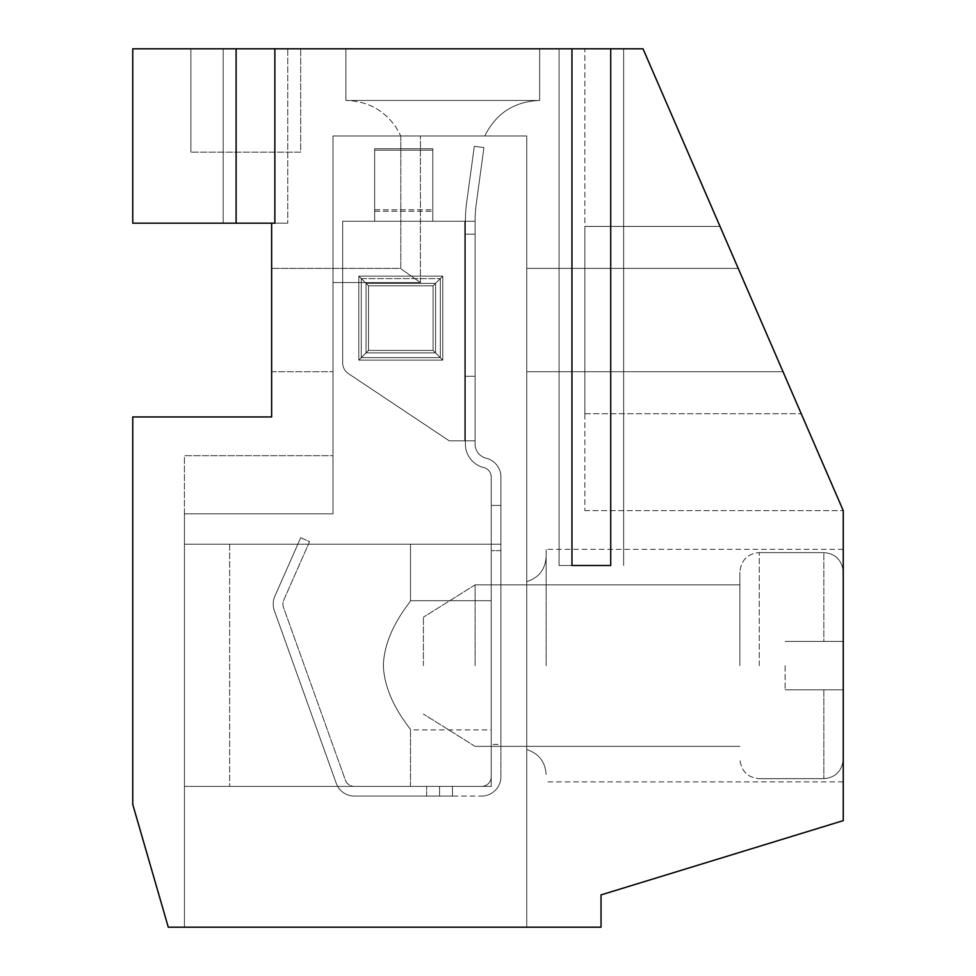 <?xml version="1.0" encoding="UTF-8"?>
<svg xmlns="http://www.w3.org/2000/svg" width="976" height="976" viewBox="0 0 976 976"><rect width="100%" height="100%" fill="white"/><g stroke="black" fill="none" stroke-linecap="round" stroke-linejoin="round"><path stroke-width="0.73" stroke-dasharray="4.88 3.66" d="M610.72 565.507L559.053 565.507L610.72 565.507L610.72 48.8L643.013 48.8L584.88 48.8L584.88 510.607L584.88 48.8L643.013 48.8L843.24 510.607L843.24 820.633L601.033 894.907L601.033 927.2L168.287 927.2L132.76 804.48L132.76 416.947L271.633 416.947L271.633 223.187L287.774 223.187L223.187 223.187L236.107 223.187L236.107 48.8L132.76 48.8L132.76 223.187L236.107 223.187L223.187 223.187L223.187 48.8L236.107 48.8M420.412 282.552L420.412 135.993L332.987 135.993L332.987 513.84L184.44 513.84L184.44 455.707L332.987 455.707L184.44 455.707L184.44 927.2L526.747 927.2L526.747 135.993L332.987 135.993L332.987 513.84L332.987 455.707L184.44 455.707L332.987 455.707L332.987 513.84L184.44 513.84L184.44 927.2L526.747 927.2L526.747 135.993L332.987 135.993L484.767 135.993C495.979 113.399 514.181 101.553 539.386 100.467L346.187 100.467L539.386 100.467C514.181 101.553 495.979 113.399 484.767 135.993L400.807 135.993L420.412 135.993L420.412 282.552C394.987 264.618 394.987 264.618 420.412 282.552C394.987 264.618 394.987 264.618 420.412 282.552L332.987 282.552L332.987 371.746L332.987 135.993L332.987 513.84L332.987 455.707L332.987 513.84L184.44 513.84L184.44 455.707L184.44 927.2L526.747 927.2L526.747 135.993L332.987 135.993L332.987 513.84L184.44 513.84L184.44 927.2L526.747 927.2L526.747 135.993L332.987 135.993L332.987 282.552L332.987 135.993L332.987 282.552L420.412 282.552C394.987 264.618 394.987 264.618 420.412 282.552C394.987 264.618 394.987 264.618 420.412 282.552L332.987 282.552L420.412 282.552L420.412 135.993L420.412 282.552M274.854 223.187L274.854 48.8L287.774 48.8L287.774 223.187L274.854 223.187L287.774 223.187L287.774 48.8L223.187 48.8L223.187 223.187L236.107 223.187M442.787 48.8L345.907 48.8L442.787 48.8M300.693 48.8L190.893 48.8L300.693 48.8L300.693 152.146L190.893 152.146L300.693 152.146L300.693 48.8M274.854 48.8L610.72 48.8M559.053 565.507L559.053 48.8L559.053 565.507M571.96 565.507L571.96 48.8M546.133 665.62L546.133 549.354L546.133 665.62M526.747 665.62L526.747 581.647L526.747 665.62M271.633 320.067L271.633 371.746L271.633 320.067M843.24 665.62L843.24 549.354L843.24 665.62M526.747 320.067L526.747 371.746L526.747 320.067M738.222 268.4L783.033 371.746L738.222 268.4L783.033 371.746L738.222 268.4L526.747 268.4L738.222 268.4M584.88 320.067L584.88 413.726L584.88 226.42L720.02 226.42L801.235 413.726L720.02 226.42L801.235 413.726L720.02 226.42L584.88 226.42L584.88 413.726L584.88 320.067M643.013 48.8L843.24 510.607L643.013 48.8M584.88 510.607L843.24 510.607L584.88 510.607M184.44 513.84L332.987 513.84L184.44 513.84M623.64 565.507L623.64 48.8L623.64 565.507M442.787 100.467L345.907 100.467L442.787 100.467M190.893 152.146L190.893 48.8L190.893 152.146M491.233 544.193L491.233 786.4L184.44 786.4L184.44 544.193L491.233 544.193L491.233 786.4L184.44 786.4L184.44 544.193L491.233 544.193L491.233 786.4L184.44 786.4L184.44 544.193L491.233 544.193L491.233 786.4L184.44 786.4L184.44 544.193L491.233 544.193L491.233 776.713A9.687 9.687 0 0 1 481.546 786.4A9.687 9.687 0 0 0 491.233 776.713L491.233 544.193L500.92 544.193L500.92 776.713A19.374 19.374 0 0 1 481.546 796.087L354.459 796.087L439.554 796.087L439.554 786.4L426.646 786.4L452.474 786.4L439.554 786.4L439.554 796.087L439.554 786.4L354.459 786.4L452.474 786.4L439.554 786.4L439.554 796.087L439.554 786.4L439.554 796.087L452.474 796.087L452.474 786.4L452.474 796.087L452.474 786.4L452.474 796.087L481.546 796.087A19.374 19.374 0 0 0 500.92 776.713A19.374 19.374 0 0 1 481.546 796.087A19.374 19.374 0 0 0 500.92 776.713L500.92 477.02A19.374 19.374 0 0 0 486.158 458.195A14.53 14.53 0 0 1 475.08 444.08L475.08 221.247A129.174 129.174 0 0 1 476.264 203.801L483.925 147.583L474.324 146.278L483.925 147.583L476.264 203.801L483.925 147.583L474.324 146.278L483.925 147.583L476.264 203.801A129.174 129.174 0 0 0 475.08 221.247L464.747 221.247L475.08 221.247L475.08 440.847L449.253 440.847L348.432 373.637L449.253 440.847L475.08 440.847L475.08 221.247A129.174 129.174 0 0 1 476.264 203.801A129.174 129.174 0 0 0 475.08 221.247L432.783 221.247L475.08 221.247L475.08 440.847L449.253 440.847L348.432 373.637A12.92 12.92 0 0 1 342.674 362.889L342.674 221.247L374.65 221.247L342.674 221.247L342.674 362.889A12.92 12.92 0 0 0 348.432 373.637A12.92 12.92 0 0 1 342.674 362.889A12.92 12.92 0 0 0 348.432 373.637L449.253 440.847L464.747 440.847L449.253 440.847L348.432 373.637L449.253 440.847L475.08 440.847L475.08 444.08L475.08 440.847L465.393 440.847L465.393 221.247L475.08 221.247L432.783 221.247L432.783 148.706L432.783 221.247L432.783 148.706L432.783 209.767L432.783 148.706L374.65 148.706L432.783 148.706L432.783 221.247L464.747 221.247L432.783 221.247L464.747 221.247L464.747 440.847L449.253 440.847L348.432 373.637A12.92 12.92 0 0 1 342.674 362.889L342.674 221.247L342.674 362.889L342.674 221.247L374.65 221.247L374.65 148.706L374.65 221.247L374.65 150.206L432.783 150.206L432.783 148.706L374.65 148.706L432.783 148.706L432.783 211.267L432.783 150.206L374.65 150.206L374.65 148.706L374.65 221.247L342.674 221.247L374.65 221.247L342.674 221.247L342.674 362.889A12.92 12.92 0 0 0 348.432 373.637A12.92 12.92 0 0 1 342.674 362.889A12.92 12.92 0 0 0 348.432 373.637L449.253 440.847L464.747 440.847L464.747 221.247L464.747 440.847L464.747 221.247L464.747 440.847L464.747 221.247L464.747 440.847L464.747 221.247L465.393 221.247L465.393 440.847L464.747 440.847L475.08 440.847L475.08 444.08A14.53 14.53 0 0 0 486.158 458.195A14.53 14.53 0 0 1 475.08 444.08A14.53 14.53 0 0 0 486.158 458.195A19.374 19.374 0 0 1 500.92 477.02A19.374 19.374 0 0 0 486.158 458.195A19.374 19.374 0 0 1 500.92 477.02L500.92 505.434L491.233 505.434L491.233 544.193L500.92 544.193L500.92 477.02L500.92 505.434L491.233 505.434L491.233 776.713A9.687 9.687 0 0 1 481.546 786.4L452.474 786.4L481.546 786.4A9.687 9.687 0 0 0 491.233 776.713L491.233 544.193L500.92 544.193L500.92 776.713L500.92 505.434L491.233 505.434L491.233 477.02A9.687 9.687 0 0 0 483.852 467.602A24.217 24.217 0 0 1 465.393 444.08L465.393 221.247L475.08 221.247L464.747 221.247L465.393 221.247L465.393 440.847L464.747 440.847L475.08 440.847L465.393 440.847L465.393 444.08A24.217 24.217 0 0 0 483.852 467.602A9.687 9.687 0 0 1 491.233 477.02A9.687 9.687 0 0 0 483.852 467.602A24.217 24.217 0 0 1 465.393 444.08L465.393 440.847L465.393 444.08A24.217 24.217 0 0 0 483.852 467.602A9.687 9.687 0 0 1 491.233 477.02L491.233 505.434L500.92 505.434L491.233 505.434L491.233 544.193L500.92 544.193L500.92 505.434L491.233 505.434L491.233 544.193M491.233 729.877L491.233 600.704L491.233 729.877L491.233 600.704L491.233 729.877L410.493 729.877C411.726 729.511 384.605 701.024 383.348 665.437C384.52 629.52 411.726 601.143 410.493 600.704C411.665 601.228 384.556 629.508 383.348 665.29C384.581 701.122 411.677 729.377 410.493 729.877C411.726 729.511 384.605 701.024 383.348 665.437C384.52 629.52 411.726 601.143 410.493 600.704C411.665 601.228 384.556 629.508 383.348 665.29C384.581 701.122 411.677 729.377 410.493 729.877L410.493 786.4L229.653 786.4L410.493 786.4L229.653 786.4L410.493 786.4L410.493 729.877L491.233 729.877M320.067 544.193L410.493 544.193L320.067 544.193M433.1 350.433L433.1 285.834L368.513 285.834L368.513 350.433L433.1 350.433L368.513 350.433L368.513 285.834L433.1 285.834L433.1 350.433L433.1 285.834L368.513 285.834L368.513 350.433L433.1 350.433L368.513 350.433L368.513 285.834L433.1 285.834L433.1 350.433L440.322 357.643L433.1 350.433M440.322 278.624L433.1 285.834L440.322 278.624L433.1 285.834L440.322 278.624L440.322 357.643L361.291 357.643L368.513 350.433L361.291 357.643L368.513 350.433L361.291 357.643L361.291 278.624L368.513 285.834L361.291 278.624L368.513 285.834L361.291 278.624L440.322 278.624L361.291 278.624L361.291 357.643L440.322 357.643L440.322 278.624L440.322 357.643L361.291 357.643L361.291 278.624L440.322 278.624L361.291 278.624L361.291 357.643L440.322 357.643L440.322 278.624M491.233 744.42L491.233 550.647L491.233 744.42L491.233 550.647L491.233 744.42L500.92 744.42L500.92 550.647L500.92 744.42L500.92 550.647L500.92 744.42L491.233 744.42M336.22 783.252A19.374 19.374 0 0 0 354.459 796.087A19.374 19.374 0 0 1 336.22 783.252L274.341 610.61L336.22 783.252A19.374 19.374 0 0 0 354.459 796.087L426.646 796.087L354.459 796.087A19.374 19.374 0 0 1 336.22 783.252L274.341 610.61A19.374 19.374 0 0 1 274.854 596.251A19.374 19.374 0 0 0 274.341 610.61L336.22 783.252M300.693 537.727L274.854 596.251L300.693 537.727L309.563 541.643L283.723 600.155A9.687 9.687 0 0 0 283.467 607.34L345.333 779.983A9.687 9.687 0 0 0 354.459 786.4A9.687 9.687 0 0 1 345.333 779.983L283.467 607.34A9.687 9.687 0 0 1 283.723 600.155L309.563 541.643L300.693 537.727L274.854 596.251A19.374 19.374 0 0 0 274.341 610.61A19.374 19.374 0 0 1 274.854 596.251L300.693 537.727L309.563 541.643L283.723 600.155A9.687 9.687 0 0 0 283.467 607.34L345.333 779.983A9.687 9.687 0 0 0 354.459 786.4L426.646 786.4L354.459 786.4A9.687 9.687 0 0 1 345.333 779.983L283.467 607.34A9.687 9.687 0 0 1 283.723 600.155L309.563 541.643L300.693 537.727M466.662 202.496A138.86 138.86 0 0 0 465.393 221.247A138.86 138.86 0 0 1 466.662 202.496L474.324 146.278L466.662 202.496A138.86 138.86 0 0 0 465.393 221.247A138.86 138.86 0 0 1 466.662 202.496L474.324 146.278L466.662 202.496M465.393 376.26L465.393 234.167L465.393 376.26L475.08 376.26L475.08 234.167L475.08 376.26L475.08 234.167L475.08 376.26L465.393 376.26L465.393 234.167L475.08 234.167L465.393 234.167L465.393 376.26L475.08 376.26L465.393 376.26M358.826 276.147L442.787 276.147L442.787 360.12L358.826 360.12L358.826 276.147L358.826 360.12L442.787 360.12L442.787 276.147L358.826 276.147L366.049 283.369L435.564 283.369L435.564 352.897L366.049 352.897L366.049 283.369L366.049 352.897L435.564 352.897L435.564 283.369L366.049 283.369L435.564 283.369L435.564 352.897L366.049 352.897L366.049 283.369L366.049 352.897L435.564 352.897L435.564 283.369L366.049 283.369L358.826 276.147L442.787 276.147L435.564 283.369L442.787 276.147L442.787 360.12L435.564 352.897L442.787 360.12L358.826 360.12L366.049 352.897L358.826 360.12L358.826 276.147L358.826 360.12L442.787 360.12L442.787 276.147L358.826 276.147L366.049 283.369L358.826 276.147M481.546 786.4L452.474 786.4L481.546 786.4M491.233 505.434L491.233 477.02L491.233 505.434L500.92 505.434L491.233 505.434M439.554 796.087L426.646 796.087L439.554 796.087L439.554 786.4L439.554 796.087M432.783 221.247L432.783 209.767L432.783 221.247L432.783 211.267L432.783 221.247L374.65 221.247L374.65 150.206L432.783 150.206L374.65 150.206L374.65 148.706L374.65 221.247L342.674 221.247L342.674 362.889L342.674 221.247L432.783 221.247M465.393 234.167L475.08 234.167L465.393 234.167M442.787 276.147L435.564 283.369L442.787 276.147M442.787 360.12L435.564 352.897L442.787 360.12M358.826 360.12L366.049 352.897L358.826 360.12M785.107 665.62L785.107 689.837L785.107 665.62M823.854 689.837L785.107 689.837L843.24 689.837L843.24 759.267L843.24 689.837L785.107 689.837L843.24 689.837L843.24 759.267L843.24 689.837L823.854 689.837L823.854 778.653L823.854 689.837M823.854 641.403L785.107 641.403L843.24 641.403L785.107 641.403L843.24 641.403L843.24 571.96L843.24 641.403L823.854 641.403L823.854 552.587L823.854 641.403M739.893 665.62L739.893 571.96L739.893 665.62M423.413 665.62L423.413 617.174L423.413 665.62M475.08 665.62L475.08 584.88L475.08 665.62M843.24 641.403L843.24 571.96L843.24 641.403M426.646 796.087L426.646 786.4L426.646 796.087M374.65 209.767L432.783 209.767L374.65 209.767M374.65 211.267L432.783 211.267L374.65 211.267M759.267 665.62L759.267 552.587L759.267 665.62M400.807 135.993L400.807 268.4L271.633 268.4L400.807 268.4L400.807 135.993L396.012 127.246C383.885 109.983 367.281 101.065 346.187 100.467C367.281 101.065 383.885 109.983 396.012 127.246L400.807 135.993M526.747 581.647C538.886 577.707 545.34 569.374 546.133 556.637C545.34 569.374 538.886 577.707 526.747 581.647M526.747 749.58C538.886 753.521 545.34 761.866 546.133 774.602C545.34 761.866 538.886 753.521 526.747 749.58M271.633 371.746L332.987 371.746L271.633 371.746M843.24 549.354L546.133 549.354L843.24 549.354M843.24 781.874L546.133 781.874L843.24 781.874M526.747 371.746L783.033 371.746L526.747 371.746M584.88 413.726L801.235 413.726L584.88 413.726M345.907 48.8L345.907 100.467L345.907 48.8M539.667 48.8L539.667 100.467L539.667 48.8M229.653 544.193L229.653 786.4L229.653 544.193M410.493 544.193L410.493 600.704L491.233 600.704L410.493 600.704L410.493 544.193M500.92 550.647L491.233 550.647L500.92 550.647M759.267 778.653L823.854 778.653C835.517 777.604 841.983 771.15 843.24 759.267C841.983 771.15 835.517 777.604 823.854 778.653L759.267 778.653C747.604 777.604 741.15 771.15 739.893 759.267C741.15 771.15 747.604 777.604 759.267 778.653M759.267 552.587L823.854 552.587C835.517 553.624 841.983 560.09 843.24 571.96C841.983 560.09 835.517 553.624 823.854 552.587L759.267 552.587C747.604 553.624 741.15 560.09 739.893 571.96C741.15 560.09 747.604 553.624 759.267 552.587M475.08 746.347L739.893 746.347L475.08 746.347L423.413 714.054L475.08 746.347M475.08 584.88L739.893 584.88L475.08 584.88L423.413 617.174L475.08 584.88"/><path stroke-width="1.46" d="M274.854 223.187L132.76 223.187L132.76 48.8L643.013 48.8L843.24 510.607L843.24 820.633L601.033 894.907L601.033 927.2L168.287 927.2L132.76 804.48L132.76 416.947L271.633 416.947L271.633 223.187L274.854 223.187L274.854 48.8M610.72 565.507L571.96 565.507L610.72 565.507L610.72 48.8M571.96 565.507L571.96 48.8M236.107 223.187L236.107 48.8"/></g></svg>

